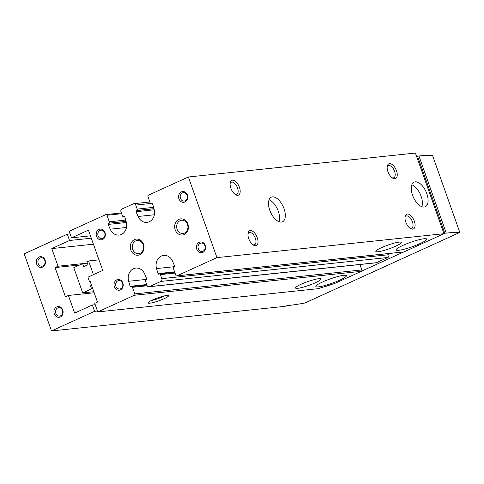 <?xml version="1.0" encoding="UTF-8"?>
<svg xmlns="http://www.w3.org/2000/svg" width="484" height="484" viewBox="0 0 484 484"><rect width="100%" height="100%" fill="white"/><g stroke="black" fill="none" stroke-linecap="round" stroke-linejoin="round"><path stroke-width="0.73" d="M90.46 235.835L71.535 237.832L88.439 230.13L102.717 270.453L87.925 277.187L89.443 281.47L90.151 281.398M71.535 237.832L69.212 231.279L105.766 214.63A1.083 0.914 84 0 1 106.97 215.253L109.293 221.805A1.083 0.914 84 0 1 108.803 223.197L126.106 221.466M108.531 223.318A0.811 0.684 84 0 0 108.186 224.419L110.213 229.186A10.267 8.7 84 0 0 119.058 235.079A10.267 8.7 84 0 0 126.227 221.89L124.781 216.856A0.811 0.684 84 0 0 123.862 216.336L123.595 216.457A1.083 0.914 84 0 1 122.392 215.834L120.964 211.804A2.16 1.833 84 0 1 121.938 209.015L133.348 203.818A2.16 1.833 84 0 1 133.838 203.685A2.16 1.833 84 0 1 135.756 205.065L137.184 209.1A1.083 0.914 84 0 1 136.694 210.492L136.421 210.613A0.811 0.684 84 0 0 136.077 211.714L138.103 216.481A10.267 8.7 84 0 0 146.948 222.374A10.267 8.7 84 0 0 154.118 209.185L152.672 204.151A0.811 0.684 84 0 0 151.752 203.631L151.486 203.752A1.083 0.914 84 0 1 150.282 203.129L147.959 196.577A1.083 0.914 84 0 1 148.449 195.185L188.385 176.993L415.399 153.053L443.955 233.693L404.019 251.886A1.083 0.914 84 0 1 403.777 251.952L361.566 271.173M388.422 253.568L388.827 254.711A2.16 1.833 84 0 1 387.847 257.494L376.437 262.691A2.16 1.833 84 0 1 375.953 262.824L148.939 286.764A2.16 1.833 84 0 1 147.021 285.385L145.593 281.355A1.083 0.914 84 0 1 146.077 279.964L146.35 279.837A0.811 0.684 84 0 0 146.694 278.742L144.674 273.968A10.267 8.7 84 0 0 135.822 268.082A10.267 8.7 84 0 0 128.653 281.271L130.099 286.304L146.725 284.55M359.908 264.518L361.826 269.933A1.083 0.914 84 0 1 361.342 271.33L334.716 283.455L318.073 288.688L97.768 311.92L94.737 303.353L97.484 302.101L90.078 281.186L89.443 281.47M152.642 299.917A10.805 1.561 160.5 0 0 148.201 302.669A10.805 1.561 160.5 0 0 158.873 300.794A10.805 1.561 160.5 0 0 168.353 295.53A10.805 1.561 160.5 0 0 152.642 299.917M301.127 284.259A13.51 1.954 160.5 0 0 295.536 288.016A13.51 1.954 160.5 0 0 308.919 285.348A13.51 1.954 160.5 0 0 321.001 278.996A13.51 1.954 160.5 0 0 313.959 279.685A13.51 1.954 160.5 0 0 301.127 284.259M322.544 282.003A16.208 2.347 160.5 0 0 315.834 286.51A16.208 2.347 160.5 0 0 331.897 283.309A16.208 2.347 160.5 0 0 346.393 275.686A16.208 2.347 160.5 0 0 337.941 276.515A16.208 2.347 160.5 0 0 322.544 282.003M130.099 286.304A0.811 0.684 84 0 0 131.019 286.824L131.291 286.697A1.083 0.914 84 0 1 132.489 287.321L134.812 293.873A1.083 0.914 84 0 1 134.322 295.27L97.768 311.92M381.422 247.687A13.51 1.954 160.5 0 0 375.826 251.438A13.51 1.954 160.5 0 0 389.209 248.776A13.51 1.954 160.5 0 0 401.29 242.423A13.51 1.954 160.5 0 0 394.248 243.113A13.51 1.954 160.5 0 0 381.422 247.687M402.839 245.424A16.208 2.347 160.5 0 0 396.124 249.932A16.208 2.347 160.5 0 0 412.186 246.731A16.208 2.347 160.5 0 0 426.682 239.114A16.208 2.347 160.5 0 0 418.23 239.937A16.208 2.347 160.5 0 0 402.839 245.424M188.385 176.993L216.941 257.633L177.005 275.826A1.083 0.914 84 0 1 175.801 275.202L173.484 268.65A1.083 0.914 84 0 1 173.968 267.259L174.24 267.132A0.811 0.684 84 0 0 174.585 266.037L172.564 261.263A10.267 8.7 84 0 0 163.713 255.377A10.267 8.7 84 0 0 156.544 268.566L157.99 273.599L174.615 271.845M216.941 257.633L443.955 233.693M134.485 239.592A8.107 6.867 -96 0 0 133.009 253.434A8.107 6.867 -96 0 0 143.99 248.431A8.107 6.867 -96 0 0 134.485 239.592M178.856 219.379A8.107 6.867 -96 0 0 177.38 233.221A8.107 6.867 -96 0 0 188.361 228.218A8.107 6.867 -96 0 0 178.856 219.379M120.401 289.904A5.403 4.58 84 0 1 114.067 284.011A5.403 4.58 84 0 1 121.381 280.678A5.403 4.58 84 0 1 120.401 289.904M102.554 239.507A5.403 4.58 84 0 1 96.219 233.615A5.403 4.58 84 0 1 103.534 230.275A5.403 4.58 84 0 1 102.554 239.507M202.802 252.364A5.403 4.58 84 0 1 196.468 246.471A5.403 4.58 84 0 1 203.788 243.137A5.403 4.58 84 0 1 202.802 252.364M184.961 201.967A5.403 4.58 84 0 1 178.62 196.074A5.403 4.58 84 0 1 185.941 192.741A5.403 4.58 84 0 1 184.961 201.967M157.99 273.599A0.811 0.684 84 0 0 158.909 274.119L159.182 273.992A1.083 0.914 84 0 1 160.379 274.616L161.807 278.651A2.16 1.833 84 0 1 160.833 281.434L149.423 286.631A2.16 1.833 84 0 1 148.939 286.764M230.862 188.197A8.107 4.144 65.5 0 0 235.599 194.701A8.107 4.144 65.5 0 0 240.191 191.428A8.107 4.144 65.5 0 0 235.684 181.524A8.107 4.144 65.5 0 0 230.196 182.843A8.107 4.144 65.5 0 0 230.862 188.197M248.709 238.6A8.107 4.144 65.5 0 0 253.447 245.098A8.107 4.144 65.5 0 0 258.039 241.825A8.107 4.144 65.5 0 0 253.531 231.921A8.107 4.144 65.5 0 0 248.044 233.24A8.107 4.144 65.5 0 0 248.709 238.6M387.914 171.638A8.107 4.144 65.5 0 0 392.657 178.136A8.107 4.144 65.5 0 0 397.249 174.863A8.107 4.144 65.5 0 0 392.736 164.959A8.107 4.144 65.5 0 0 387.254 166.278A8.107 4.144 65.5 0 0 387.914 171.638M405.761 222.035A8.107 4.144 65.5 0 0 410.505 228.533A8.107 4.144 65.5 0 0 415.097 225.266A8.107 4.144 65.5 0 0 410.583 215.362A8.107 4.144 65.5 0 0 405.102 216.681A8.107 4.144 65.5 0 0 405.761 222.035M269.769 210.237A13.51 6.909 65.5 0 0 282.505 221.775A13.51 6.909 65.5 0 0 283.188 206.62A13.51 6.909 65.5 0 0 271.306 197.194A13.51 6.909 65.5 0 0 269.769 210.237M412.543 195.179A13.51 6.909 65.5 0 0 425.285 206.722A13.51 6.909 65.5 0 0 425.968 191.561A13.51 6.909 65.5 0 0 414.08 182.135A13.51 6.909 65.5 0 0 412.543 195.179M151.577 300.425A8.76 1.264 160.5 0 0 164.318 295.912M185.191 200.812A4.235 3.588 84 0 1 184.235 201.072A4.235 3.588 84 0 1 180.223 197.236A4.235 3.588 84 0 1 183.345 192.65A4.235 3.588 84 0 1 187.266 195.911A4.235 3.588 84 0 1 185.191 200.812M203.038 251.208A4.235 3.588 84 0 1 202.082 251.468A4.235 3.588 84 0 1 198.071 247.639A4.235 3.588 84 0 1 201.193 243.053A4.235 3.588 84 0 1 205.107 246.308A4.235 3.588 84 0 1 203.038 251.208M102.783 238.346A4.235 3.588 84 0 1 101.834 238.612A4.235 3.588 84 0 1 97.822 234.776A4.235 3.588 84 0 1 100.944 230.19A4.235 3.588 84 0 1 104.859 233.451A4.235 3.588 84 0 1 102.783 238.346M120.631 288.748A4.235 3.588 84 0 1 119.681 289.008A4.235 3.588 84 0 1 115.67 285.173A4.235 3.588 84 0 1 118.792 280.587A4.235 3.588 84 0 1 122.706 283.848A4.235 3.588 84 0 1 120.631 288.748M180.108 220.662A6.643 5.627 -96 0 0 176.854 228.351A6.643 5.627 -96 0 0 183 233.463A6.643 5.627 -96 0 0 187.901 226.27A6.643 5.627 -96 0 0 181.609 220.25A6.643 5.627 -96 0 0 180.108 220.662M135.738 240.875A6.643 5.627 -96 0 0 132.483 248.564A6.643 5.627 -96 0 0 138.63 253.677A6.643 5.627 -96 0 0 143.53 246.483A6.643 5.627 -96 0 0 137.238 240.463A6.643 5.627 -96 0 0 135.738 240.875M421.818 206.68A13.51 6.909 65.5 0 0 420.263 194.163A13.51 6.909 65.5 0 0 411.842 184.773M279.044 221.739A13.51 6.909 65.5 0 0 277.483 209.221A13.51 6.909 65.5 0 0 269.062 199.832M409.857 228.091A6.643 3.394 65.5 0 0 411.654 228.152A6.643 3.394 65.5 0 0 411.993 220.698A6.643 3.394 65.5 0 0 406.149 216.058A6.643 3.394 65.5 0 0 405.011 217.455M392.01 177.695A6.643 3.394 65.5 0 0 393.807 177.749A6.643 3.394 65.5 0 0 394.145 170.295A6.643 3.394 65.5 0 0 388.301 165.661A6.643 3.394 65.5 0 0 387.164 167.059M252.799 244.656A6.643 3.394 65.5 0 0 254.602 244.71A6.643 3.394 65.5 0 0 254.941 237.257A6.643 3.394 65.5 0 0 249.091 232.623A6.643 3.394 65.5 0 0 247.953 234.02M234.952 194.259A6.643 3.394 65.5 0 0 236.755 194.314A6.643 3.394 65.5 0 0 237.093 186.86A6.643 3.394 65.5 0 0 231.243 182.22A6.643 3.394 65.5 0 0 230.106 183.618M97.447 311.012L94.61 311.309L92.377 305.011L74.633 313.094L68.383 295.458L94.168 292.735M87.374 263.133L58.032 266.224L51.788 248.582L93.418 244.196M91.294 238.207L69.533 240.5L67.306 234.202L24.2 253.834L51.504 330.947L285.124 306.312L286.927 305.676A162.104 23.456 160.5 0 0 304.781 303.038L459.8 232.423L432.496 155.316A162.104 23.456 160.5 0 0 418.938 155.993L416.633 156.538M51.788 248.582L69.533 240.5M68.383 295.458L65.425 296.801L55.073 267.573L79.751 264.972M55.073 267.573L58.032 266.224M91.549 285.348L90.508 285.826L91.579 288.845L82.703 292.893L73.78 267.688L82.655 263.647L87.386 263.151M82.703 292.893L93.805 291.719M42.634 267.095A5.403 4.58 84 0 1 36.3 261.203A5.403 4.58 84 0 1 43.62 257.863A5.403 4.58 84 0 1 42.634 267.095M60.306 316.99A5.403 4.58 84 0 1 53.966 311.097A5.403 4.58 84 0 1 61.286 307.763A5.403 4.58 84 0 1 60.306 316.99M94.61 311.309L51.504 330.947M324.334 286.722A13.51 1.954 160.5 0 0 332.623 284.114M70.144 233.899L67.306 234.202M92.377 305.011L95.215 304.708M459.8 232.423A162.104 23.456 160.5 0 0 446.242 233.1L444.814 233.252L417.51 156.138M444.814 233.252L443.937 233.651M82.655 263.647L83.726 266.672L87.949 264.748L86.878 261.723L88.566 260.955L98.966 259.86M88.566 260.955L93.43 274.682M90.508 285.826L91.676 285.699M91.579 288.845L92.746 288.724M60.536 315.834A4.235 3.588 84 0 1 59.58 316.094A4.235 3.588 84 0 1 55.569 312.259A4.235 3.588 84 0 1 58.697 307.673A4.235 3.588 84 0 1 62.611 310.934A4.235 3.588 84 0 1 60.536 315.834M42.87 265.934A4.235 3.588 84 0 1 41.914 266.2A4.235 3.588 84 0 1 37.903 262.364A4.235 3.588 84 0 1 41.025 257.778A4.235 3.588 84 0 1 44.939 261.039A4.235 3.588 84 0 1 42.87 265.934M134.322 295.27L361.342 271.33M177.005 275.826L404.019 251.886M106.97 215.253L121.635 213.704M109.293 221.805L125.707 220.075M108.803 223.197L126.082 221.376M108.186 224.419L126.385 222.501M110.213 229.186L126.481 227.474M123.862 216.336L124.237 216.3M123.595 216.457L124.424 216.372M135.756 205.065L150.5 203.51M137.184 209.1L153.597 207.37M136.694 210.492L153.972 208.671M136.421 210.613L153.997 208.761M136.077 211.714L154.275 209.79M138.103 216.481L154.372 214.769M151.752 203.631L152.127 203.589M151.486 203.752L152.315 203.667M134.812 293.873L361.826 269.933M132.489 287.321L147.197 285.772M128.653 281.271L146.737 279.359M149.423 286.631L376.437 262.691M160.833 281.434L387.847 257.494M161.807 278.651L388.827 254.711M160.379 274.616L175.051 273.073M156.544 268.566L174.627 266.654M446.242 233.1L418.938 155.993M106.014 214.563L121.363 212.942M123.347 216.523L124.479 216.408M133.838 203.685L149.877 201.997M151.238 203.818L152.369 203.703M131.533 286.631L146.888 285.016M159.424 273.926L174.778 272.31M176.763 275.892L403.777 251.952"/></g></svg>
